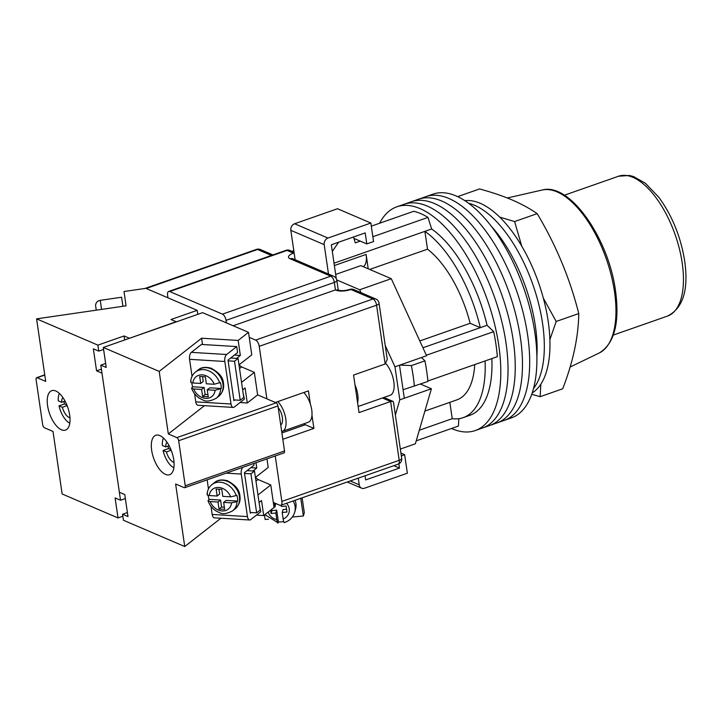 <?xml version="1.0" encoding="UTF-8"?>
<svg xmlns="http://www.w3.org/2000/svg" width="722" height="722" viewBox="0 0 722 722"><rect width="100%" height="100%" fill="white"/><g stroke="black" fill="none" stroke-linecap="round" stroke-linejoin="round"><path stroke-width="1.08" d="M379.582 223.251A118.534 54.61 70.7 0 1 396.865 206.808L404.085 204.281A118.534 54.61 70.7 0 1 427.225 206.068A118.534 54.61 70.7 0 1 501.582 320.649A118.534 54.61 70.7 0 1 482.486 428.02L489.706 425.484A118.534 54.61 70.7 0 0 508.802 318.122A118.534 54.61 70.7 0 0 434.445 203.532A118.534 54.61 70.7 0 0 411.305 201.745A118.534 54.61 70.7 0 1 434.445 203.532A118.534 54.61 70.7 0 1 508.802 318.122A118.534 54.61 70.7 0 1 489.706 425.484L496.926 422.957A118.534 54.61 70.7 0 0 516.022 315.586A118.534 54.61 70.7 0 0 441.665 201.005A118.534 54.61 70.7 0 0 418.525 199.218A118.534 54.61 70.7 0 1 441.665 201.005A118.534 54.61 70.7 0 1 516.022 315.586A118.534 54.61 70.7 0 1 496.926 422.957L504.146 420.421A118.534 54.61 70.7 0 0 523.242 313.059A118.534 54.61 70.7 0 0 448.885 198.478A118.534 54.61 70.7 0 0 425.745 196.691A118.534 54.61 70.7 0 1 448.885 198.478A118.534 54.61 70.7 0 1 523.242 313.059A118.534 54.61 70.7 0 1 504.146 420.421L511.366 417.894A118.534 54.61 70.7 0 0 530.462 310.532A118.534 54.61 70.7 0 0 456.105 195.942A118.534 54.61 70.7 0 0 432.974 194.155L404.085 204.281A118.534 54.61 70.7 0 1 427.225 206.068A118.534 54.61 70.7 0 1 501.582 320.649A118.534 54.61 70.7 0 1 482.486 428.02L475.266 430.547A118.534 54.61 70.7 0 1 452.125 428.76A118.534 54.61 70.7 0 1 451.494 428.489M396.865 206.808A118.534 54.61 70.7 0 1 420.005 208.595A118.534 54.61 70.7 0 1 494.353 323.176A118.534 54.61 70.7 0 1 475.266 430.547M371.316 226.148L413.715 211.293A113.146 52.128 70.7 0 1 420.736 213.604A113.146 52.128 70.7 0 1 427.975 217.403L431.666 228.982A102.371 47.165 70.7 0 1 487.07 325.288L493.695 331.651A113.146 52.128 70.7 0 1 497.341 356.668L427.884 380.999M416.224 440.844L458.416 426.061L458.849 418.697M426.35 355.242L493.695 331.651M353.446 237.024L355.314 242.863L360.269 241.121M372.859 236.717L427.975 217.403M363.274 266.68A17.508 8.068 -109.3 0 0 366.117 254.424L368.211 268.801M491.844 358.59A102.371 47.165 70.7 0 1 469.914 415.294L463.145 417.659A102.371 47.165 -109.3 0 0 485.076 360.964M419.32 430.222L452.225 418.688A102.371 47.165 -109.3 0 0 463.145 417.659M399.907 365.079L411.387 365.594L424.924 360.847A119.617 55.107 -109.3 0 1 427.929 381.451L403.075 389.736M422.921 347.769L480.301 327.662A102.371 47.165 -109.3 0 0 424.897 231.356L431.666 228.982M334.024 263.196L424.897 231.356L427.496 249.189A83.517 38.474 -109.3 0 1 470.13 323.312L480.301 327.662L487.07 325.288M424.924 360.847L421.458 357.525M338.618 242.222L332.31 251.427M427.496 249.189L369.7 269.441M470.13 323.312L419.798 340.946M424.888 411.089L456.909 399.862A83.517 38.474 -109.3 0 0 474.742 364.583M452.225 418.688L449.842 402.344M411.387 365.594A119.617 55.107 70.7 0 1 414.392 386.198M474.544 205.265A102.371 47.165 70.7 0 1 534.74 290.145A102.371 47.165 70.7 0 1 533.522 388.526A102.371 47.165 70.7 0 0 534.74 290.145A102.371 47.165 70.7 0 0 474.544 205.265A102.371 47.165 70.7 0 0 468.605 203.27A102.371 47.165 70.7 0 1 474.544 205.265M491.258 226.221A102.371 47.165 70.7 0 1 536.897 356.46M464.851 200.662A102.371 47.165 70.7 0 1 480.184 203.288A102.371 47.165 70.7 0 1 543.115 297.32A102.371 47.165 70.7 0 1 532.213 392.912M357.616 402.849A18.862 8.691 -109.3 0 0 354.98 384.808M358.148 406.495L390.079 395.304A18.862 8.691 -109.3 0 0 393.887 382.236A18.862 8.691 -109.3 0 0 385.9 363.608M420.457 384.068L431.395 388.761L404.311 398.246L399.492 365.224L426.576 355.729L391.279 278.683L360.81 265.633L335.667 274.441M400.331 449.075L415.367 443.804L431.395 388.761M395.367 415.042L399.798 399.826L394.979 366.803L385.223 345.504M391.279 278.683L359.682 289.757L361.018 292.672M359.682 289.757L336.741 279.919M293.8 250.651L291.896 251.319M399.492 365.224L394.979 366.803M404.311 398.246L399.798 399.826M336.29 278.701L331.335 244.767L365.188 232.908L366.794 243.919L353.879 238.386M295.127 259.74L290.84 230.345A5.388 4.404 -66.8 0 1 294.621 223.757L337.499 208.73L370.855 223.035L373.563 241.545L366.794 243.919M370.855 223.035L327.987 238.052A5.388 4.404 113.2 0 0 324.205 244.641L290.84 230.345M328.492 274.035L324.205 244.641M365.034 475.771L365.648 479.94L399.492 468.082L393.869 465.672M358.265 478.144L359.24 484.814A5.388 4.404 113.2 0 0 361.632 488.189A5.388 4.404 113.2 0 0 364.484 488.234L407.361 473.217L404.654 454.707L400.918 453.1M404.654 454.707L401.324 455.871M399.492 468.082L398.878 463.849M281.679 431.503A17.238 7.942 -109.3 0 0 282.365 431.341L308.312 422.244A17.238 7.942 -109.3 0 0 311.705 409.69A17.238 7.942 -109.3 0 0 303.772 392.506M282.365 431.341A17.238 7.942 -109.3 0 0 285.759 418.778A17.238 7.942 -109.3 0 0 277.826 401.603M276.364 402.93L276.246 402.154M280.732 424.987A10.776 4.964 -109.3 0 0 282.365 417.515A10.776 4.964 -109.3 0 0 278.187 407.551M268.548 519.172L265.127 519.479L264.469 514.966M300.767 498.297L303.348 516.013L304.305 512.71L302.13 497.819M303.348 516.013L292.347 517.006M270.579 510.183L271.066 513.486L275.84 513.053L276.797 519.596C277.275 522.602 277.717 523.676 278.114 522.818L264.893 514.633M293.159 500.96A16.164 14.982 16.2 0 1 295.072 506.375A16.164 14.982 16.2 0 1 294.675 512.331L295.515 509.425A16.164 14.982 -163.8 0 0 295.921 503.469A16.164 14.982 -163.8 0 0 295.081 500.283M271.716 509.29L271.905 510.58L276.688 510.147L278.394 521.853A16.164 14.982 -163.8 0 0 283.674 521.546M278.394 521.853L278.114 522.818M286.58 509.245L283.051 509.561L282.212 512.476L283.168 519.019A10.776 9.991 -163.8 0 0 286.508 503.288M281.147 505.165L281.336 506.474L286.111 506.032L286.986 512.042L282.212 512.476M274.36 502.909L274.965 507.052L274.008 507.133M284.477 522.241C284.089 523.098 283.647 522.024 283.168 519.019M276.688 510.147L275.84 513.053M271.905 510.58L271.066 513.486M275.714 503.487L274.965 507.052M266.896 398.851L259.234 346.316A5.388 2.482 -109.3 0 0 255.651 340.089L249.234 337.336M310.352 404.067L308.429 390.873L275.335 402.47M303.727 423.85A20.207 9.305 -109.3 0 0 305.352 424.735L313.899 428.408L311.976 415.213M313.899 428.408L282.816 439.292M273.322 502.458L279.739 505.21A5.388 2.482 -109.3 0 0 280.795 505.292A5.388 2.482 -109.3 0 0 281.86 501.429L275.226 455.97M385.151 363.996L376.577 305.198A5.388 1.859 171.7 0 0 379.05 303.204L387.263 359.448L385.151 363.996L353.554 375.061L359.033 412.587L390.629 401.522L382.407 397.993M255.651 340.089L372.994 298.971L350.892 289.504A10.776 3.718 171.7 0 1 336.163 290.226A5.388 4.404 113.2 0 1 339.015 290.271L335.45 289.919L233.161 325.757M226.41 322.869L226.04 320.36A5.388 2.482 -109.3 0 0 222.457 314.142L169.715 291.535A5.388 2.482 -109.3 0 0 168.659 291.453A5.388 2.482 -109.3 0 0 167.594 295.316L167.955 297.816M401.685 458.317L393.481 402.073L392.903 401.333L390.629 401.522L399.203 460.311A5.388 2.482 70.7 0 1 398.129 464.174A5.388 5.388 0 0 0 401.685 458.317A5.388 1.859 171.7 0 1 399.203 460.311L281.86 501.429M531.744 394.275L540.155 396.685L540.832 384.212M549.893 339.584L556.184 321.47L543.35 298.177M521.753 246.175L514.606 221.555L499.732 217.132M457.64 196.637L479.552 188.956C491.628 192.214 502.503 195.879 512.169 199.967C521.726 204.127 530.056 208.685 537.168 213.649C556.057 245.191 569.92 278.502 578.755 313.565C578.43 336.876 573.087 361.948 562.718 388.779L540.155 396.685M578.755 313.565L556.184 321.47M537.168 213.649L514.606 221.555M95.665 306.11L96.243 310.171L95.665 306.119A5.388 5.054 -8.1 0 1 95.665 306.11A5.388 5.054 -8.1 0 1 100.268 300.343L121.594 297.238L122.902 306.299M122.884 306.299L121.594 297.238M67.119 405.629L62.354 407.298A11.047 5.09 -109.3 0 0 69.962 417.74M59.394 393.445A17.238 7.942 -109.3 0 0 58.283 400.863L61.623 402.298L65.034 401.098M62.904 397.578A11.047 5.09 -109.3 0 0 61.623 402.298M63.96 401.477A17.238 7.942 70.7 0 0 64.429 403.968L59.014 405.872A17.238 7.942 -109.3 0 0 69.799 423.155M59.014 405.872L62.354 407.298M64.429 403.968L66.875 405.024M69.682 415.123A20.875 9.621 70.7 0 1 65.54 430.095A20.875 9.621 70.7 0 1 47.58 405.656A20.875 9.621 70.7 0 1 51.731 390.683A20.875 9.621 70.7 0 1 69.682 415.123M124.653 339.972L124.067 335.956L97.894 345.134L98.77 351.136L103.598 349.439M44.791 375.061L37.165 377.732L45.712 381.406L36.587 318.853L126.07 305.839L124.031 291.517L145.862 288.34L197.178 310.343L197.765 314.359M197.178 310.343L171.006 319.512L176.141 321.714L129.229 338.365M98.77 351.136L93.355 348.816L96.567 370.828L101.983 373.148L120.52 500.247L125.357 498.55M37.165 377.732A2.698 1.245 -109.3 0 0 36.632 377.696A2.698 1.245 -109.3 0 0 36.1 379.628L42.67 424.662A2.698 1.245 -109.3 0 0 44.457 427.776L53.013 431.44L62.137 493.983L118.02 517.936L122.857 516.248M36.587 318.853L97.894 345.134M118.02 517.936L115.105 497.918L120.52 500.247M124.067 335.956L129.202 338.158M96.567 370.828L101.396 369.132M228.116 360.856L234.524 361.253L240.218 400.277L243.756 397.506L238.061 358.482L230.661 358.031M240.218 400.277L233.802 399.889M234.524 361.253L238.061 358.482M192.043 376.379L189.561 359.33L224.822 361.478A5.388 2.617 -86.5 0 1 226.618 354.502L236.726 346.587L237.601 352.589L227.999 360.107L233.919 400.638L234.794 399.943M224.822 361.478L231.031 404.013L195.761 401.865A5.388 2.617 93.5 0 0 197.963 405.268L233.224 407.416A5.388 2.617 -86.5 0 0 234.289 407.037L244.397 399.122L243.161 393.409M226.618 354.502L191.357 352.354L201.465 344.439L236.726 346.587M195.761 401.865L194.579 393.77M191.357 352.354A5.388 2.617 93.5 0 0 189.561 359.33M233.224 407.416A5.388 2.617 -86.5 0 1 231.031 404.013M191.131 381.261C190.202 382.191 190.77 382.75 192.855 382.967L200.716 383.445L199.696 376.442L205.337 376.785L206.357 383.788L214.217 384.266L220.363 382.507A16.705 13.42 52 0 1 221.076 385.53A16.705 13.42 52 0 1 221.239 388.508L209.759 387.813L207.232 389.79L215.093 390.268A12.662 10.171 52 0 1 205.689 398.373A12.662 10.171 52 0 1 193.731 388.968L191.565 388.138L192.639 386.775A16.705 13.42 52 0 1 191.926 383.752A16.705 13.42 52 0 1 191.817 382.822M221.239 388.508L215.093 390.268M207.232 389.79L208.252 396.793L202.611 396.45L201.591 389.447L193.731 388.968M202.53 376.613L203.243 381.469L200.716 383.445M192.639 386.775L204.118 387.47L205.138 394.474L207.945 394.645M204.118 387.47L201.591 389.447M205.138 394.474L202.611 396.45M250.227 512.467L256.644 512.864L250.949 473.831L254.487 471.06L247.086 470.609M250.949 473.831L244.532 473.442M256.644 512.864L260.182 510.093L254.487 471.06M251.22 512.53L250.335 513.216L244.424 472.693L254.027 465.176L253.783 463.488M247.456 516.591A5.388 2.617 93.5 0 0 249.65 519.993L214.389 517.845A5.388 2.617 -86.5 0 1 212.187 514.443L247.456 516.591L241.247 474.065L226.212 473.145M207.133 479.832L208.468 488.965M211.005 506.348L212.187 514.443M249.65 519.993A5.388 2.617 93.5 0 0 250.705 519.623L260.822 511.708L259.577 505.987M242.745 467.351A5.388 2.617 93.5 0 0 241.247 474.065M208.243 495.409A16.705 13.42 -128 0 0 208.351 496.339A16.705 13.42 -128 0 0 209.064 499.353L220.544 500.048L218.017 502.034L219.037 509.037L224.677 509.38L223.658 502.377L231.518 502.855L237.033 501.591A16.705 13.42 52 0 1 232.592 510.869L235.119 508.893A16.705 13.42 -128 0 0 239.397 496.628A16.705 13.42 -128 0 0 229.497 482.359A16.705 13.42 -128 0 0 214.524 482.585L211.997 484.561A16.705 13.42 52 0 1 236.157 495.581L236.789 495.093A16.705 13.42 -128 0 1 237.502 498.108A16.705 13.42 -128 0 1 237.664 501.095L237.033 501.591M218.017 502.034L210.156 501.555L207.99 500.716L209.064 499.353M236.157 495.581L230.643 496.844L222.782 496.366L221.762 489.363L216.122 489.02L217.141 496.023L209.281 495.545C207.196 495.337 206.627 494.769 207.557 493.848M223.658 502.377L226.185 500.4L237.664 501.095M217.141 496.023L219.668 494.047L218.956 489.191M224.371 507.232L221.564 507.061L220.544 500.048M221.564 507.061L219.037 509.037M166.972 442.189A11.047 5.09 -109.3 0 0 165.699 446.9L169.11 445.709M173.876 467.757A17.238 7.942 -109.3 0 1 163.082 450.474L168.497 448.579A17.238 7.942 70.7 0 1 168.027 446.088M163.082 450.474L166.43 451.909A11.047 5.09 -109.3 0 0 174.038 462.342M163.461 438.055A17.238 7.942 -109.3 0 0 162.351 445.474L165.699 446.9M171.195 450.239L166.43 451.909M168.497 448.579L170.952 449.625M151.656 450.266A20.875 9.621 70.7 0 1 155.799 435.294A20.875 9.621 70.7 0 1 173.749 459.733A20.875 9.621 70.7 0 1 169.607 474.706A20.875 9.621 70.7 0 1 151.656 450.266M239.009 364.989L241.617 366.911L254.343 372.362L241.545 382.38M256.454 515.12L263.71 515.562L274.053 507.467L270.768 484.949L258.043 479.498L255.435 477.567M242.646 389.889L245.092 387.967L247.285 402.984L257.628 394.88L276.165 402.831A2.698 1.245 70.7 0 1 277.952 405.935L178.668 440.727L185.238 485.762A2.698 1.245 -109.3 0 1 184.697 487.693A2.698 1.245 -109.3 0 1 184.173 487.657L175.617 483.984L184.742 546.536L123.444 520.255L122.569 514.254L127.397 512.566M122.569 514.254L127.984 516.573L124.771 494.561L119.356 492.242L100.809 365.142L105.647 363.455M178.668 440.727A2.698 1.245 -109.3 0 0 176.872 437.613L168.316 433.949L159.192 371.406L103.309 347.453L202.602 312.662L248.503 332.337L251.788 354.854L238.991 364.872M257.628 394.88L254.343 372.362M277.952 405.935L284.522 450.97A2.698 1.245 70.7 0 1 283.99 452.902L184.697 487.693M266.959 458.867L268.214 467.441L255.417 477.45M159.192 371.406L201.609 338.212L238.161 340.432L240.345 355.45L236.59 358.392M238.161 340.432L248.503 332.337M103.309 347.453L106.233 367.471L100.809 365.142M250.841 467.666L256.77 468.027L255.994 462.712M256.77 468.027L253.016 470.97M184.742 546.536L220.887 518.243M263.71 515.562L261.517 500.554L259.072 502.467M270.768 484.949L257.971 494.967M168.316 433.949L204.461 405.665M202.521 344.502L201.609 338.212M247.285 402.984L240.029 402.542M240.345 355.45L234.415 355.089M334.367 265.543L366.117 254.424M294.621 223.757L327.987 238.052M350.242 480.96L359.24 484.814M268.25 512.006A10.776 9.991 -163.8 0 0 276.797 519.596M379.05 303.204A5.388 5.388 0 0 0 375.846 299.025A5.388 4.404 113.2 0 0 372.994 298.971A5.388 2.482 70.7 0 1 376.577 305.198L259.234 346.316M271.418 255.444L257.51 249.478L146.196 288.484M336.163 290.226L335.45 289.919L334.358 282.41L226.04 320.36M222.457 314.142L330.775 276.183L290.145 258.774A10.776 3.718 171.7 0 1 293.466 253.16L287.049 250.417L169.715 291.535M333.627 276.237A5.388 4.404 -66.8 0 0 330.775 276.183A5.388 2.482 70.7 0 1 334.358 282.41A5.388 1.859 -8.3 0 0 336.84 280.416A5.388 5.388 0 0 0 333.627 276.237L292.988 258.819A5.388 4.404 -66.8 0 0 290.145 258.774M349.845 289.423A5.388 2.482 70.7 0 1 350.892 289.504A5.388 4.404 113.2 0 1 353.744 289.558A5.388 5.388 0 0 0 349.845 289.423C345.396 290.713 341.786 290.993 339.015 290.271M294.143 252.989A5.388 4.404 -66.8 0 0 293.466 253.16A5.388 2.482 70.7 0 1 294.242 253.657M287.049 250.417A5.388 4.404 -66.8 0 1 289.91 250.462A5.388 5.388 0 0 0 286.002 250.335A5.388 2.482 70.7 0 1 287.049 250.417M257.51 249.478A5.388 4.404 -66.8 0 1 260.371 249.532A5.388 5.388 0 0 0 256.463 249.397A5.388 2.482 70.7 0 1 257.51 249.478M384.023 397.434L384.925 397.903A5.388 4.404 113.2 0 0 383.508 397.614M305.352 424.735L281.896 432.956M614.494 291.796A86.45 39.827 -109.3 0 0 542.15 190.021C569.775 182.115 608.655 238.44 615.523 290.876C619.81 323.023 614.386 343.726 599.251 352.977A86.45 39.827 -109.3 0 0 614.494 291.796M682.2 262.97A74.086 34.133 -109.3 0 0 618.492 176.249L629.349 175.464L633.546 176.556L645.45 183.298L658.825 197.286C672.182 215.634 680.801 236.861 684.673 260.976C688.77 289.883 683.039 308.249 667.489 316.092A74.086 34.133 -109.3 0 0 682.2 262.97M100.268 300.343L101.558 309.404M222.972 384.041A16.705 13.42 52 0 1 218.694 396.306C222.737 392.479 224.325 388.12 223.45 383.247C223.17 377.435 219.01 372.408 210.95 368.166C205.301 366.731 201.023 367.336 198.099 370.007A16.705 13.42 52 0 1 213.071 369.781A16.705 13.42 52 0 1 222.972 384.041M191.565 388.138C193.695 393.941 197.557 397.921 203.171 400.078C206.095 401.847 210.427 401.252 216.167 398.291A16.705 13.42 -128 0 0 220.607 389.005M219.732 383.003A16.705 13.42 -128 0 0 195.572 371.983L198.099 370.007M192.855 382.967A12.662 10.171 52 0 1 202.259 374.862A12.662 10.171 52 0 1 214.217 384.266M230.643 496.844A12.662 10.171 -128 0 0 218.685 487.44A12.662 10.171 -128 0 0 209.281 495.545M210.156 501.555A12.662 10.171 -128 0 0 222.114 510.959A12.662 10.171 -128 0 0 231.518 502.855M241.617 366.911L239.533 368.545M258.043 479.498L255.958 481.132M185.238 485.762L284.522 450.97M176.872 437.613L276.165 402.831M347.228 482.016L361.632 488.189M284.26 522.593C289.531 520.896 293.006 517.475 294.675 512.331M338.23 289.937L336.84 280.416M375.846 299.025L353.744 289.558M294.034 252.24L289.91 250.462M286.002 250.335L168.659 291.453M272.925 254.911L260.371 249.532M144.941 288.475L256.463 249.397M392.903 401.333L384.925 397.903M280.795 505.292L398.129 464.174M542.15 190.021L507.331 197.981M599.251 352.977L570.127 367.029M618.492 176.249L564.333 195.229M667.489 316.092L613.33 335.062M36.632 377.696L44.755 374.844M216.167 398.291L218.694 396.306M195.572 371.983C192.53 374.465 190.897 377.786 190.662 381.956M214.524 482.585C217.439 479.922 221.726 479.309 227.376 480.744C235.426 484.985 239.596 490.012 239.866 495.824C240.751 500.707 239.162 505.066 235.119 508.893M211.997 484.561C208.956 487.052 207.322 490.373 207.088 494.534M207.99 500.716C210.12 506.519 213.983 510.499 219.596 512.656C222.52 514.434 226.852 513.838 232.592 510.869"/></g></svg>
